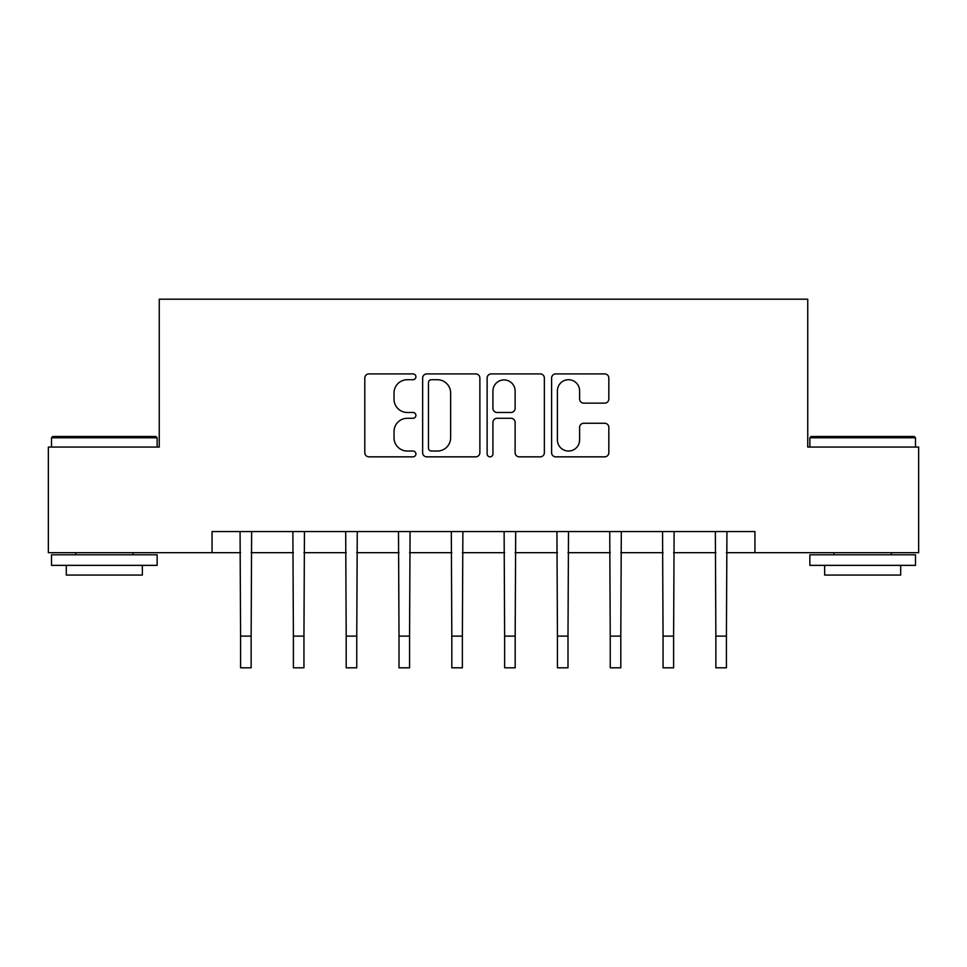 <?xml version="1.0" encoding="UTF-8"?>
<svg xmlns="http://www.w3.org/2000/svg" width="967" height="967" viewBox="0 0 967 967"><rect width="100%" height="100%" fill="white"/><g stroke="black" fill="none" stroke-linecap="round" stroke-linejoin="round"><path stroke-width="1.45" d="M415.907 376.816A2.901 2.901 0 0 0 413.006 373.903L368.947 373.903A4.146 4.146 0 0 0 364.801 378.049L364.801 452.701A4.146 4.146 0 0 0 368.947 456.847L413.006 456.847A2.901 2.901 0 0 0 415.907 453.946A2.901 2.901 0 0 0 413.006 451.033L407.3 451.033A13.272 13.272 0 0 1 394.028 437.773L394.028 431.548A13.272 13.272 0 0 1 407.3 418.276L413.006 418.276A2.901 2.901 0 0 0 415.907 415.375A2.901 2.901 0 0 0 413.006 412.474L407.3 412.474A13.272 13.272 0 0 1 394.028 399.202L394.028 392.977A13.272 13.272 0 0 1 407.3 379.717L413.006 379.717A2.901 2.901 0 0 0 415.907 376.816M604.689 403.142A4.146 4.146 0 0 0 608.835 398.996L608.835 378.049A4.146 4.146 0 0 0 604.689 373.903L555.759 373.903A4.146 4.146 0 0 0 551.613 378.049L551.613 452.701A4.146 4.146 0 0 0 555.759 456.847L604.689 456.847A4.146 4.146 0 0 0 608.835 452.701L608.835 427.402A4.146 4.146 0 0 0 604.689 423.256L583.754 423.256A4.146 4.146 0 0 0 579.608 427.402L579.608 439.949A11.096 11.096 0 0 1 568.511 451.033A11.096 11.096 0 0 1 557.415 439.949L557.415 390.801A11.096 11.096 0 0 1 568.511 379.717A11.096 11.096 0 0 1 579.608 390.801L579.608 398.996A4.146 4.146 0 0 0 583.754 403.142L604.689 403.142M212.063 552.677L48.35 552.677L48.35 447.056L159.253 447.056L159.253 299.19L807.747 299.19L807.747 447.056L918.65 447.056L918.65 552.677L754.937 552.677L754.937 531.56L212.063 531.56L212.063 552.677L240.578 552.677M479.874 378.049A4.146 4.146 0 0 0 475.728 373.903L426.785 373.903A4.146 4.146 0 0 0 422.639 378.049L422.639 452.701A4.146 4.146 0 0 0 426.785 456.847L475.728 456.847A4.146 4.146 0 0 0 479.874 452.701L479.874 378.049M491.272 373.903L540.215 373.903A4.146 4.146 0 0 1 544.361 378.049L544.361 452.701A4.146 4.146 0 0 1 540.215 456.847L519.267 456.847A4.146 4.146 0 0 1 515.121 452.701L515.121 422.422A4.146 4.146 0 0 0 510.975 418.276L497.086 418.276A4.146 4.146 0 0 0 492.928 422.422L492.928 453.946A2.901 2.901 0 0 1 490.027 456.847A2.901 2.901 0 0 1 487.126 453.946L487.126 378.049A4.146 4.146 0 0 1 491.272 373.903M251.142 552.677L293.388 552.677M303.952 552.677L346.198 552.677M356.763 552.677L399.008 552.677M409.561 552.677L451.819 552.677M462.371 552.677L504.629 552.677M515.181 552.677L557.439 552.677M567.992 552.677L610.237 552.677M620.802 552.677L663.048 552.677M673.612 552.677L715.858 552.677M726.422 552.677L754.937 552.677M431.355 379.717A2.901 2.901 0 0 0 428.454 382.618L428.454 448.132A2.901 2.901 0 0 0 431.355 451.033L437.362 451.033A13.272 13.272 0 0 0 450.634 437.773L450.634 392.977A13.272 13.272 0 0 0 437.362 379.717L431.355 379.717M515.121 391.019A11.096 11.096 0 0 0 504.025 379.922A11.096 11.096 0 0 0 492.928 391.019L492.928 408.328A4.146 4.146 0 0 0 497.086 412.474L510.975 412.474A4.146 4.146 0 0 0 515.121 408.328L515.121 391.019M240.07 531.56L240.578 636.117L251.142 636.117L251.638 531.56M240.578 636.117L240.578 667.81L251.142 667.81L251.142 636.117M292.88 531.56L293.388 636.117L303.952 636.117L304.448 531.56M293.388 636.117L293.388 667.81L303.952 667.81L303.952 636.117M345.69 531.56L346.198 636.117L356.763 636.117L357.258 531.56M346.198 636.117L346.198 667.81L356.763 667.81L356.763 636.117M398.501 531.56L399.008 636.117L409.561 636.117L410.068 531.56M399.008 636.117L399.008 667.81L409.561 667.81L409.561 636.117M451.311 531.56L451.819 636.117L462.371 636.117L462.879 531.56M451.819 636.117L451.819 667.81L462.371 667.81L462.371 636.117M52.786 436.504L155.868 436.504L157.137 437.773L51.517 437.773L52.786 436.504M104.327 565.357L51.517 565.357L51.517 554.792L157.137 554.792L157.137 565.357L104.327 565.357M142.354 565.357L142.354 575.075L66.3 575.075L66.3 565.357M811.132 436.504L914.214 436.504L915.483 437.773L809.862 437.773L811.132 436.504M862.673 565.357L809.862 565.357L809.862 554.792L915.483 554.792L915.483 565.357L862.673 565.357M900.7 565.357L900.7 575.075L824.646 575.075L824.646 565.357M504.121 531.56L504.629 636.117L515.181 636.117L515.689 531.56M504.629 636.117L504.629 667.81L515.181 667.81L515.181 636.117M556.932 531.56L557.439 636.117L567.992 636.117L568.499 531.56M557.439 636.117L557.439 667.81L567.992 667.81L567.992 636.117M609.742 531.56L610.237 636.117L620.802 636.117L621.31 531.56M610.237 636.117L610.237 667.81L620.802 667.81L620.802 636.117M662.552 531.56L663.048 636.117L673.612 636.117L674.12 531.56M663.048 636.117L663.048 667.81L673.612 667.81L673.612 636.117M715.362 531.56L715.858 636.117L726.422 636.117L726.93 531.56M715.858 636.117L715.858 667.81L726.422 667.81L726.422 636.117M51.517 447.056L51.517 437.773M75.595 554.792L75.595 552.677M133.059 554.792L133.059 552.677M157.137 447.056L157.137 437.773M809.862 447.056L809.862 437.773M833.941 554.792L833.941 552.677M891.405 554.792L891.405 552.677M915.483 447.056L915.483 437.773"/></g></svg>
